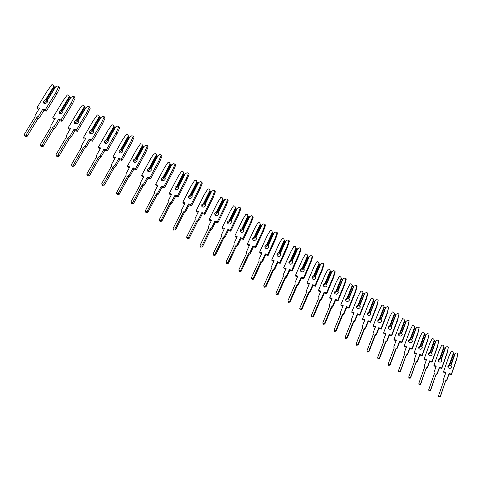<?xml version="1.0" encoding="UTF-8"?>
<svg xmlns="http://www.w3.org/2000/svg" width="482" height="482" viewBox="0 0 482 482"><rect width="100%" height="100%" fill="white"/><g stroke="black" fill="none" stroke-linecap="round" stroke-linejoin="round"><path stroke-width="0.72" d="M447.802 366.916L449.652 365.428L449.236 365.001L453.423 352.981L452.737 351.727L451.357 351.282L448.917 356.337L443.573 371.616L445.868 372.387L443.705 378.599L444.012 380.111L438.584 395.692L438.674 396.415L440.289 396.282L445.711 380.684L446.898 379.677L449.061 373.454L451.369 374.225L456.677 358.873L457.9 353.402L456.508 352.957L454.683 353.896L450.676 365.434L451.447 367.073M450.676 365.434L451.254 365.934L451.387 367.284C450.399 368.718 449.272 368.778 448.007 367.483L447.868 366.121L449.236 365.001M438.59 396.234L438.692 396.927L440.301 396.794L445.711 380.684M445.711 381.226L446.898 380.22L449.049 374.002L451.357 374.779L456.659 359.452L457.9 353.402M443.651 379.37L443.886 380.479M443.573 371.616L443.573 372.17L445.699 372.881M449.658 365.097L453.664 353.909L449.652 365.428M453.67 353.571L453.423 352.981M455.177 353.553L450.995 365.585M449.061 373.454L449.049 374.002M451.369 374.225L451.357 374.779M456.677 358.873L456.659 359.452M438.21 360.699L440.084 359.138L439.65 358.704L443.922 346.642L443.235 345.383L441.849 344.937L439.373 350.01L433.921 365.35L436.228 366.115L434.017 372.351L434.318 373.869L428.781 389.51L428.884 390.251L430.492 390.101L436.023 374.442L437.222 373.43L439.421 367.182L441.741 367.953L447.157 352.547L448.411 347.058L447.019 346.606L445.181 347.558L441.096 359.138L441.867 360.723M441.096 359.138L441.657 359.608L441.795 360.994C440.813 362.416 439.686 362.494 438.415 361.223L438.265 359.825L439.65 358.704M428.799 390.101L428.914 390.782L430.528 390.631L436.023 374.442M436.041 375.002L437.24 373.99L439.439 367.748L441.747 368.519L447.151 353.143L448.411 347.058M433.975 373.195L434.174 373.671M433.921 365.35L433.945 365.922L436.047 366.621M440.078 358.801L444.169 347.233L440.084 359.138M444.169 347.233L443.922 346.642M445.675 347.209L441.41 359.289M439.421 367.182L439.439 367.748M441.741 367.953L441.747 368.519M447.157 352.547L447.151 353.143M428.486 354.391L430.384 352.77L429.932 352.324L434.288 340.214L433.607 338.954L432.215 338.503L429.703 343.6L424.142 358.994L426.456 359.759L424.202 366.025L424.491 367.543L418.846 383.244L418.948 384.003L420.563 383.835L426.202 368.115L427.407 367.097L429.661 360.825L431.98 361.596L437.505 346.13L438.795 340.623L437.397 340.172L435.553 341.136L431.384 352.758L432.155 354.288M431.384 352.758L431.926 353.198L432.077 354.613C431.095 356.035 429.968 356.12 428.691 354.879L428.534 353.451L429.932 352.324M418.876 383.877L419.003 384.546L420.617 384.383L426.202 368.115M426.245 368.688L427.45 367.676L429.691 361.41L432.011 362.181L437.523 346.745L438.795 340.623M424.166 366.929L424.371 367.887M424.142 358.994L424.184 359.584L426.269 360.277M430.366 352.42L434.541 340.804L430.384 352.77M434.541 340.804L434.288 340.214M436.047 340.78L431.697 352.902M429.661 360.825L429.691 361.41M431.98 361.596L432.011 362.181M437.505 346.13L437.523 346.745M418.635 347.998L420.551 346.311L420.081 345.853L424.522 333.695L423.847 332.435L422.455 331.99L419.9 337.105L414.231 352.553L416.544 353.318L414.249 359.602L414.532 361.132L408.772 376.894L408.881 377.665L410.495 377.484L416.243 361.705L417.466 360.681L419.756 354.378L422.087 355.15L427.721 339.623L429.046 334.098L427.648 333.652L425.793 334.622L421.539 346.287L422.304 347.769M421.539 346.287L422.057 346.703L422.22 348.143C421.244 349.564 420.117 349.661 418.84 348.444L418.671 346.986L420.081 345.853M408.82 377.563L408.959 378.225L410.568 378.045L416.243 361.705M416.303 362.295L417.52 361.271L419.81 354.987L422.136 355.752L427.757 340.256L429.046 334.098M414.225 360.578L414.412 361.458M414.231 352.553L414.291 353.161L416.358 353.842M420.521 345.956L424.775 334.291L420.551 346.311M424.775 334.291L424.522 333.695M426.287 334.261L421.852 346.431M419.756 354.378L419.81 354.987M422.087 355.15L422.136 355.752M427.721 339.623L427.757 340.256M408.652 341.509L410.58 339.762L410.092 339.292L414.622 327.091L413.948 325.826L412.556 325.38L409.959 330.513L404.175 346.022L406.501 346.787L404.157 353.101L404.434 354.625L398.56 370.453L398.668 371.236L400.283 371.044L406.151 355.198L407.38 354.168L409.718 347.847L412.056 348.619L417.798 333.032L419.165 327.483L417.761 327.037L415.9 328.019L411.562 339.732L412.321 341.16M411.562 339.732L412.062 340.117L412.231 341.587C411.254 343.003 410.128 343.112 408.844 341.913L408.67 340.431L410.092 339.292M398.62 371.164L398.765 371.821L400.379 371.622L406.151 355.198M406.23 355.806L407.459 354.782L409.796 348.468L412.122 349.239L417.858 333.683L419.165 327.483M404.151 354.137L404.32 354.939M404.175 346.022L404.265 346.648L406.302 347.317M410.537 339.394L414.882 327.694L410.58 339.762M414.882 327.694L414.622 327.091M416.394 327.652L411.869 339.864M409.718 347.847L409.796 348.468M412.056 348.619L412.122 349.239M417.798 333.032L417.858 333.683M398.53 334.93L400.47 333.122L399.964 332.64L404.585 320.391L403.916 319.126L402.518 318.68L399.885 323.838L393.987 339.406L396.312 340.165L393.921 346.498L394.192 348.034L388.197 363.922L388.311 364.723L389.926 364.513L395.915 348.607L397.156 347.57L399.542 341.226L401.88 341.991L407.742 326.35L409.146 320.783L407.742 320.337L405.868 321.325L401.446 333.08L402.199 334.466M401.446 333.08L401.922 333.442L402.096 334.942C401.126 336.352 399.994 336.472 398.716 335.297L398.536 333.785L399.964 332.64M388.281 364.669L388.432 365.32L390.046 365.109L396.017 349.233L395.915 348.607M396.017 349.233L397.258 348.197L399.638 341.865L401.976 342.63L407.82 327.013L409.146 320.783M393.933 347.606L394.083 348.329M393.987 339.406L394.095 340.045L396.108 340.708M400.415 332.749L404.85 321L400.47 333.122M404.85 321L404.585 320.391M406.362 320.958L401.747 333.213M399.542 341.226L399.638 341.865M401.88 341.991L401.976 342.63M407.742 326.35L407.82 327.013M388.263 328.26L388.372 327.718L390.221 326.392L389.697 325.892L394.409 313.601L393.746 312.33L392.348 311.89L389.667 317.066L383.654 332.688L385.986 333.454L383.545 339.81L383.811 341.346L377.695 357.301L377.954 358.722L379.563 358.5L385.66 342.563L385.534 341.919L386.787 340.876L389.221 334.508L391.565 335.273L397.548 319.572L398.988 313.987L397.578 313.541L395.698 314.541L391.185 326.338L391.932 327.676M391.185 326.338L391.643 326.669L391.824 328.2C390.854 329.61 389.727 329.736 388.438 328.585L388.251 327.043L389.697 325.892M385.66 342.563L386.907 341.521L389.342 335.165L391.679 335.93L397.644 320.253L398.988 313.987M383.576 340.973L383.702 341.618M383.654 332.688L383.78 333.351L385.775 334.002M390.155 326.007L394.674 314.216L390.221 326.392M394.674 314.216L394.409 313.601M377.954 358.722L377.81 358.108L379.424 357.885L385.534 341.919M396.186 314.162L391.48 326.471M389.221 334.508L389.342 335.165M391.565 335.273L391.679 335.93M397.548 319.572L397.644 320.253M377.852 321.488L377.966 320.904L379.828 319.566L379.286 319.054L384.094 306.715L383.437 305.443L382.027 305.004L379.31 310.197L373.17 325.88L375.508 326.639L373.02 333.026L373.279 334.568L367.037 350.583L367.326 352.035L368.935 351.8L375.153 335.797L375.002 335.135L376.267 334.086L378.756 327.694L381.105 328.459L387.209 312.697L388.685 307.094L387.275 306.648L385.389 307.661L380.78 319.5L381.521 320.795M380.78 319.5L381.22 319.807L381.407 321.361C380.437 322.765 379.304 322.904 378.021 321.777L377.828 320.211L379.286 319.054M375.153 335.797L376.418 334.755L378.894 328.369L381.244 329.134L387.329 313.402L388.685 307.094M373.068 334.249L373.176 334.815M373.17 325.88L373.327 326.561L375.291 327.2M379.75 319.168L384.359 307.335L379.828 319.566M384.359 307.335L384.094 306.715M367.326 352.035L367.157 351.402L368.772 351.167L375.002 335.135M385.877 307.275L381.075 319.626M378.756 327.694L378.894 328.369M381.105 328.459L381.244 329.134M387.209 312.697L387.329 313.402M367.302 314.619L367.417 313.993L369.29 312.643L368.724 312.119L373.628 299.732L372.978 298.46L371.568 298.021L368.802 303.232L362.542 318.976L364.886 319.735L362.35 326.139L362.591 327.688L356.228 343.762L356.349 344.6L357.969 344.347L364.326 328.254L365.603 327.206L368.14 320.783L370.495 321.548L376.719 305.727L378.237 300.099L376.822 299.659L374.93 300.678L370.23 312.565L370.959 313.818M370.23 312.565L370.646 312.848L370.839 314.427C369.869 315.831 368.742 315.981 367.453 314.873L367.254 313.282L368.724 312.119M356.367 344.618L356.541 345.251L358.156 345.004L364.5 328.941L364.326 328.254M364.5 328.941L365.772 327.887L368.302 321.482L370.652 322.241L376.864 306.45L378.237 300.099M362.416 327.423L362.506 327.911M362.542 318.976L362.717 319.674L364.663 320.307M369.2 312.234L373.899 300.358L369.29 312.643M373.899 300.358L373.628 299.732M375.418 300.292L370.519 312.685M368.14 320.783L368.302 321.482M370.495 321.548L370.652 322.241M376.719 305.727L376.864 306.45M356.596 307.649L356.716 306.98L358.602 305.624L358.012 305.082L363.018 292.652L362.368 291.375L360.958 290.935L358.15 296.171L351.764 311.974L354.113 312.728L351.517 319.162L351.758 320.711L345.257 336.852L345.383 337.695L347.004 337.43L353.493 321.277L354.782 320.217L357.367 313.776L359.729 314.535L366.079 298.659L367.646 293.014L366.224 292.574L364.326 293.604L359.53 305.534L360.247 306.745M359.53 305.534L360.126 307.396C359.15 308.799 358.024 308.956 356.734 307.865L356.529 306.251L358.012 305.082M345.419 337.737L345.606 338.37L347.215 338.105L353.692 321.982L353.493 321.277M353.692 321.982L354.975 320.922L357.56 314.493L359.915 315.252L366.254 299.4L367.808 293.767L367.646 293.014M351.607 320.5L351.679 320.904M351.764 311.974L351.962 312.691L353.878 313.312M358.494 305.202L363.289 293.279L358.602 305.624M363.289 293.279L363.018 292.652M364.808 293.213L359.807 305.648M357.367 313.776L357.56 314.493M359.729 314.535L359.915 315.252M366.079 298.659L366.254 299.4M345.739 300.575L345.865 299.87L347.757 298.503L347.148 297.942L352.252 285.471L351.613 284.193L350.197 283.753L347.341 289.007L340.822 304.871L343.178 305.624L340.533 312.077L340.762 313.631L334.134 329.833L334.261 330.688L335.882 330.417L342.503 314.198L343.805 313.131L346.444 306.666L348.811 307.42L355.294 291.483L356.897 285.82L355.475 285.38L353.565 286.422L348.673 298.394L349.378 299.575M348.673 298.394L349.251 300.262C348.281 301.66 347.148 301.828 345.859 300.756L345.648 299.123L347.148 297.942M334.315 330.748L334.502 331.381L336.123 331.11L342.726 314.921L342.503 314.198M342.726 314.921L344.028 313.86L346.66 307.402L349.022 308.161L355.487 292.249L357.09 286.597L356.897 285.82M340.647 313.469L340.696 313.794M340.822 304.871L341.051 305.606L342.937 306.215M347.636 298.069L352.529 286.103L347.757 298.503M352.529 286.103L352.252 285.471M354.047 286.025L348.95 298.515M346.444 306.666L346.66 307.402M348.811 307.42L349.022 308.161M355.294 291.483L355.487 292.249M334.719 293.399L334.851 292.658L336.755 291.279L336.123 290.7L341.334 278.186L340.696 276.903L339.28 276.469L336.382 281.741L329.73 297.659L332.086 298.412L329.387 304.889L329.61 306.45L322.844 322.717L322.97 323.585L324.591 323.295L331.351 307.016L332.664 305.943L335.358 299.455L337.731 300.208L344.347 284.211L345.998 278.53L344.57 278.09L342.654 279.144L337.659 291.158L338.352 292.297M337.659 291.158L338.225 293.02C337.249 294.418 336.117 294.592 334.821 293.544L334.61 291.887L336.123 290.7M323.048 323.663L323.241 324.296L324.862 324.006L331.604 307.757L331.351 307.016M331.604 307.757L332.911 306.691L335.599 300.208L337.966 300.961L344.564 284.995L346.215 279.325L345.998 278.53M329.73 297.659L329.977 298.424L331.839 299.015M336.617 290.833L341.611 278.825L336.755 291.279M341.611 278.825L341.334 278.186M343.13 278.735L337.93 291.267M335.358 299.455L335.599 300.208M337.731 300.208L337.966 300.961M344.347 284.211L344.564 284.995M323.543 286.109L323.681 285.338L325.597 283.946L324.94 283.356L330.254 270.794L329.628 269.51L328.206 269.077L325.26 274.372L318.469 290.351L320.837 291.098L318.078 297.599L318.289 299.165L311.384 315.493L311.517 316.367L313.137 316.065L320.036 299.726L321.367 298.647L324.115 292.134L326.489 292.887L333.243 276.831L334.936 271.125L333.508 270.691L331.58 271.752L326.489 283.814L327.17 284.922M326.489 283.814L327.031 285.675C326.055 287.073 324.916 287.26 323.627 286.224L323.41 284.549L324.94 283.356M311.619 316.463L311.812 317.102L313.433 316.807L320.313 300.491L320.036 299.726M320.313 300.491L321.639 299.418L324.38 292.911L326.754 293.665L333.484 277.638L335.177 271.944L334.936 271.125M318.469 290.351L318.747 291.128L320.578 291.706M325.44 283.488L330.538 271.438L330.682 271.908L325.597 283.946M330.538 271.438L330.254 270.794M332.056 271.342L326.748 283.922M324.115 292.134L324.38 292.911M326.489 292.887L326.754 293.665M333.243 276.831L333.484 277.638M312.203 278.717L312.342 277.915L314.27 276.511L313.589 275.903L319.018 263.293L318.391 262.003L316.969 261.575L313.975 266.889L307.046 282.928L309.414 283.669L306.606 290.2L306.805 291.767L299.756 308.161L299.888 309.046L301.515 308.733L308.552 292.327L309.896 291.248L312.704 284.705L315.083 285.452L321.97 269.336L323.717 263.618L322.283 263.184L320.343 264.257L315.15 276.361L315.818 277.439M315.15 276.361L315.68 278.228C314.698 279.62 313.559 279.813 312.27 278.801L312.047 277.096L313.589 275.903M300.015 309.161L300.214 309.799L301.834 309.492L308.86 293.116L308.552 292.327M308.86 293.116L310.197 292.038L312.993 285.507L315.373 286.254L322.241 270.167L323.982 264.455L323.717 263.618M307.046 282.928L307.353 283.729L309.149 284.296M314.101 276.035L319.301 263.943L319.464 264.425L314.27 276.511M319.301 263.943L319.018 263.293M320.825 263.841L315.403 276.463M312.704 284.705L312.993 285.507M315.083 285.452L315.373 286.254M321.97 269.336L322.241 270.167M300.696 271.209L300.84 270.378L302.774 268.962L302.075 268.335L307.612 255.683L306.998 254.394L305.57 253.96L302.521 259.298L295.454 275.397L297.828 276.138L294.96 282.693L295.147 284.266L287.947 300.714L288.079 301.612L289.712 301.292L296.9 284.82L298.256 283.735L301.117 277.168L303.503 277.915L310.541 261.738L312.33 255.996L310.89 255.568L308.944 256.653L303.642 268.799L304.299 269.848M303.642 268.799L304.154 270.661C303.166 272.059 302.027 272.258 300.738 271.264L300.521 269.54L302.075 268.335M288.236 301.744L288.435 302.389L290.062 302.069L297.231 285.627L296.9 284.82M297.231 285.627L298.581 284.543L301.437 277.993L303.823 278.735L310.836 262.588L312.619 256.864L312.33 255.996M295.454 275.397L295.785 276.222L297.551 276.77M302.594 268.474L307.902 256.34L308.076 256.834L302.774 268.962M307.902 256.34L307.612 255.683M309.42 256.225L303.889 268.896M301.117 277.168L301.437 277.993M303.503 277.915L303.823 278.735M310.541 261.738L310.836 262.588M291.965 261.123L292.454 262.985C291.465 264.383 290.327 264.588 289.031 263.606L289.164 262.726L291.11 261.298L290.387 260.66L296.038 247.959L295.43 246.67L293.996 246.242L290.899 251.598L283.687 267.751L286.061 268.492L283.133 275.065L283.314 276.644L275.963 293.158L276.096 294.062L277.728 293.731L285.073 277.198L286.441 276.108L289.363 269.516L291.755 270.257L298.93 254.026L300.774 248.266L299.334 247.832L297.376 248.935L291.965 261.123L292.604 262.148M289.031 263.606L288.814 261.871L290.387 260.66M276.276 294.213L276.481 294.863L278.114 294.532L285.434 278.03L285.073 277.198M285.434 278.03L286.796 276.939L289.712 270.36L292.098 271.107L299.256 254.9L301.093 249.152L300.774 248.266M283.687 267.751L284.049 268.601L285.778 269.137M290.911 260.804L296.334 248.622L296.52 249.128L291.11 261.298M296.334 248.622L296.038 247.959M297.852 248.501L292.206 261.22M289.363 269.516L289.712 270.36M291.755 270.257L292.098 271.107M298.93 254.026L299.256 254.9M280.108 253.333L280.584 255.195C279.59 256.587 278.445 256.804 277.156 255.84L277.313 254.966L279.271 253.526L278.524 252.863L284.29 240.12L283.687 238.825L282.253 238.403L279.102 243.778L271.74 259.991L274.125 260.726L271.131 267.329L271.3 268.908L263.799 285.489L263.931 286.404L265.57 286.061L273.059 269.462L274.445 268.366L277.427 261.75L279.825 262.485L287.152 246.194L289.043 240.416L287.603 239.988L285.633 241.096L280.108 253.333L280.735 254.333M277.156 255.84L276.933 254.08L278.524 252.863M264.142 286.826L264.347 287.23L265.98 286.886L273.451 270.318L273.059 269.462M273.451 270.318L274.83 269.221L277.807 262.618L280.199 263.359L287.507 247.097L289.393 241.325L289.043 240.416M271.74 259.991L272.131 260.864L273.824 261.389M279.06 253.014L284.585 240.783L284.796 241.307L279.271 253.526M284.585 240.783L284.29 240.12M286.109 240.657L280.343 253.424M277.427 261.75L277.807 262.618M279.825 262.485L280.199 263.359M287.152 246.194L287.507 247.097M265.124 247.989L265.281 247.085L267.257 245.633L266.48 244.952L272.366 232.161L271.77 230.866L270.336 230.444L267.13 235.843L259.611 252.116L262.003 252.845L258.948 259.473L259.105 261.057L251.441 277.698L251.574 278.62L253.219 278.265L260.87 261.606L262.262 260.503L265.311 253.863L267.715 254.598L275.192 238.247L277.132 232.451L275.692 232.023L273.716 233.143L268.076 245.422L268.691 246.392M268.076 245.422L268.528 247.284C267.528 248.676 266.383 248.899 265.094 247.953L264.877 246.175L266.48 244.952M251.821 279.09L252.02 279.47L253.659 279.12L261.292 262.491L260.87 261.606M261.292 262.491L262.684 261.389L265.721 254.761L268.119 255.496L275.577 239.168L277.512 233.384L277.132 232.451M259.611 252.116L260.033 253.014L261.69 253.52M267.022 245.109L272.667 232.836L272.89 233.372L267.257 245.633M272.667 232.836L272.366 232.161M274.186 232.698L268.305 245.507M265.311 253.863L265.721 254.761M267.715 254.598L268.119 255.496M275.192 238.247L275.577 239.168M252.905 240.006L253.068 239.084L255.056 237.62L254.249 236.921L260.262 224.082L259.671 222.786L258.238 222.365L254.978 227.787L247.302 244.115L249.694 244.844L246.573 251.496L246.718 253.086L238.897 269.787L239.03 270.721L240.675 270.354L248.489 253.628L249.899 252.52L253.008 245.856L255.418 246.591L263.052 230.179L265.046 224.359L263.6 223.937L261.618 225.07L255.858 237.397L256.454 238.331M255.858 237.397L256.291 239.253C255.285 240.645 254.141 240.873 252.851 239.946L252.628 238.15L254.249 236.921M239.313 271.233L239.506 271.595L241.151 271.227L248.941 254.538L248.489 253.628M248.941 254.538L250.345 253.43L253.448 246.778L255.852 247.507L263.467 231.125L265.455 225.323L265.046 224.359M262.088 224.618L256.081 237.469L256.448 238.271M247.302 244.115L247.754 245.037L249.369 245.531M254.803 237.078L260.569 224.763L260.81 225.317L255.056 237.62M260.569 224.763L260.262 224.082M253.008 245.856L253.448 246.778M255.418 246.591L255.852 247.507M263.052 230.179L263.467 231.125M240.5 231.896L240.669 230.962L242.663 229.48L241.831 228.769L247.971 215.882L247.393 214.586L248.537 217.135L242.663 229.48M226.6 263.25L226.799 263.594L228.444 263.22L236.403 246.465L235.915 245.531L237.337 244.416L240.518 237.722L242.928 238.457L250.73 221.985L252.773 216.147L251.327 215.731L249.333 216.876L243.452 229.239L243.868 231.101C242.856 232.487 241.705 232.728 240.416 231.812L240.199 230.004L241.831 228.769M236.403 246.465L237.819 245.35L240.988 238.674L243.392 239.403L251.176 222.961L253.213 217.135L252.773 216.147M247.393 214.586L245.953 214.165L242.639 219.605L234.8 235.993L237.198 236.722L234.011 243.392L234.144 244.989L226.154 261.756L226.287 262.69L227.932 262.316L235.915 245.531M244.037 230.149L243.452 229.239M234.8 235.993L235.282 236.945L236.861 237.421M242.398 228.926L248.278 216.569L248.537 217.135M248.278 216.569L247.971 215.882M249.797 216.412L243.669 229.312M240.518 237.722L240.988 238.674M242.928 238.457L243.392 239.403M250.73 221.985L251.176 222.961M227.896 223.666L228.076 222.714L230.083 221.22L229.227 220.485L235.493 207.555L234.921 206.254L236.084 208.833L230.083 221.22M213.695 255.141L213.888 255.466L215.538 255.08L223.666 238.265L223.148 237.307L224.582 236.18L227.829 229.468L230.245 230.191L238.21 213.665L240.313 207.808L238.861 207.393L236.861 208.549L230.854 220.961L231.246 222.817C230.227 224.208 229.071 224.455 227.787 223.552L227.57 221.726L229.227 220.485M223.666 238.265L225.1 237.144L228.335 230.444L230.745 231.167L238.686 214.665L240.783 208.827L240.313 207.808M234.921 206.254L233.481 205.838L230.107 211.303L222.106 227.745L224.504 228.468L221.25 235.168L221.371 236.764L213.213 253.592L213.339 254.538L214.996 254.153L223.148 237.307M231.42 221.841L230.854 220.961M237.325 208.085L231.059 221.027L231.402 221.732M222.106 227.745L222.618 228.721L224.154 229.185M229.793 220.648L235.806 208.248L236.084 208.833M235.806 208.248L235.493 207.555M227.829 229.468L228.335 230.444M230.245 230.191L230.745 231.167M238.21 213.665L238.686 214.665M215.099 215.297L215.285 214.339L217.31 212.827L216.418 212.074L222.823 199.096L222.256 197.801L223.431 200.398L217.31 212.827M200.584 246.905L200.771 247.212L202.428 246.814L210.73 229.932L210.176 228.95L211.628 227.817L214.942 221.081L217.358 221.804L225.498 205.212L227.655 199.343L226.203 198.927L224.19 200.102L218.063 212.55L218.43 214.406C217.4 215.797 216.243 216.05 214.96 215.165L214.749 213.321L216.418 212.074M210.73 229.932L212.176 228.805L215.484 222.082L217.894 222.805L226.01 206.242L228.161 200.385L227.655 199.343M222.256 197.801L220.81 197.385L217.382 202.868L209.206 219.37L211.61 220.087L208.29 226.811L208.399 228.414L200.066 245.302L200.187 246.254L201.85 245.862L210.176 228.95M218.611 213.399L218.063 212.55M209.206 219.37L209.76 220.37L211.249 220.816M216.996 212.243L223.136 199.795L223.431 200.398M223.136 199.795L222.823 199.096M224.654 199.626L218.256 212.61M214.942 221.081L215.484 222.082M217.358 221.804L217.894 222.805M225.498 205.212L226.01 206.242M202.103 206.796L202.295 205.826L204.326 204.302L203.41 203.531L209.947 190.511L209.393 189.209L210.586 191.83L204.326 204.302M187.263 238.53L189.107 238.415L197.584 221.473L196.999 220.461L198.47 219.322L201.856 212.562L204.272 213.279L212.586 196.632L214.803 190.739L213.345 190.33L211.327 191.517L205.061 204.013L205.41 205.862C204.374 207.254 203.217 207.513 201.928 206.639L201.723 204.784L203.41 203.531M197.584 221.473L199.054 220.34L202.428 213.592L204.844 214.309L213.128 197.692L215.34 191.812L214.803 190.739M209.393 189.209L207.947 188.799L204.452 194.3L196.108 210.863L198.518 211.574L195.126 218.322L195.216 219.925L186.703 236.879L186.829 237.837L188.492 237.433L196.999 220.461M205.597 204.832L205.061 204.013M196.108 210.863L196.698 211.893L198.138 212.321M204 203.699L210.266 191.215L210.586 191.83M210.266 191.215L209.947 190.511M211.785 191.029L205.254 204.067M201.856 212.562L202.428 213.592M204.272 213.279L204.844 214.309M212.586 196.632L213.128 197.692M188.896 198.162L189.101 197.18L191.143 195.644L190.197 194.849L196.873 181.786L196.331 180.479L197.536 183.13L191.143 195.644M173.725 230.022L175.569 229.884L184.232 212.875L183.606 211.833L185.094 210.694L188.552 203.904L190.974 204.615L199.47 187.914L201.747 182.003L200.289 181.594L198.259 182.792L191.86 195.337L192.185 197.18C191.137 198.572 189.974 198.837 188.691 197.982L188.492 196.114L190.197 194.849M184.232 212.875L185.715 211.737L189.167 204.964L191.583 205.675L200.048 188.998L202.32 183.1L201.747 182.003M196.331 180.479L194.879 180.075L191.324 185.6L182.798 202.217L185.208 202.922L181.744 209.694L181.828 211.303L173.128 228.323L173.249 229.287L174.918 228.872L183.606 211.833M192.378 196.132L191.86 195.337M182.798 202.217L183.425 203.271L184.823 203.687M190.8 195.029L197.198 182.497L197.536 183.13M197.198 182.497L196.873 181.786M198.711 182.304L192.041 195.379M188.552 203.904L189.167 204.964M190.974 204.615L191.583 205.675M199.47 187.914L200.048 188.998M175.484 189.384L175.695 188.402L177.75 186.847L176.773 186.028L183.594 172.924L183.058 171.616L184.281 174.291L177.75 186.847M159.964 221.371L161.813 221.208L170.664 204.145L170.001 203.073L171.508 201.922L175.038 195.108L177.466 195.819L186.142 179.051L188.48 173.128L187.022 172.719L184.98 173.936L178.448 186.516L178.744 188.366C177.689 189.751 176.526 190.029 175.243 189.185L175.05 187.299L176.773 186.028M170.664 204.145L172.164 202.994L175.689 196.198L178.111 196.903L186.757 180.172L189.089 174.255L188.48 173.128M183.058 171.616L181.606 171.212L177.991 176.755L169.278 193.433L171.694 194.138L168.152 200.934L168.218 202.542L159.331 219.623L159.446 220.593L161.121 220.172L170.001 203.073M178.943 187.287L178.448 186.516M169.278 193.433L169.941 194.517L171.291 194.915M177.382 186.215L183.919 173.641L184.281 174.291M183.919 173.641L183.594 172.924M185.431 173.436L178.617 186.558M175.038 195.108L175.689 196.198M177.466 195.819L178.111 196.903M186.142 179.051L186.757 180.172M161.85 180.461L162.073 179.479L164.139 177.912L163.127 177.069L170.098 163.916L169.574 162.609L170.809 165.308L164.139 177.912M145.986 212.58L147.835 212.393L156.879 195.264L156.174 194.162L157.698 193.005L161.307 186.173L163.735 186.877L172.598 170.056L175.002 164.109L173.538 163.705L171.49 164.934L164.814 177.557L165.091 179.4C164.025 180.792 162.856 181.069 161.572 180.244L161.386 178.346L163.127 177.069M156.879 195.264L158.397 194.113L161.994 187.287L164.422 187.992L173.255 171.2L175.647 165.266L175.002 164.109M169.574 162.609L168.116 162.211L164.434 167.772L155.541 184.504L157.957 185.202L154.342 192.023L154.391 193.637L145.311 210.779L145.419 211.761L147.1 211.327L156.174 194.162M165.296 178.304L164.814 177.557M155.541 184.504L156.24 185.624L157.536 185.998M163.747 177.256L170.429 164.639L170.809 165.308M170.429 164.639L170.098 163.916M171.941 164.428L164.977 177.593M161.307 186.173L161.994 187.287M163.735 186.877L164.422 187.992M172.598 170.056L173.255 171.2M147.998 171.393L148.227 170.411L150.312 168.827L149.263 167.959L156.385 154.764L155.867 153.457L157.12 156.18L150.312 168.827M131.773 203.639L133.622 203.434L142.865 186.245L142.124 185.112L143.66 183.949L147.347 177.087L149.781 177.786L158.837 160.904L161.307 154.945L159.843 154.547L157.783 155.788L150.962 168.453L151.209 170.297C150.137 171.682 148.962 171.972 147.685 171.158L147.504 169.248L149.263 167.959M142.865 186.245L144.395 185.082L148.076 178.238L150.505 178.936L159.53 162.085L161.994 156.132L161.307 154.945M155.867 153.457L154.415 153.059L150.667 158.644L141.575 175.436L143.998 176.129L140.298 182.973L140.334 184.588L131.056 201.795L131.164 202.777L132.851 202.332L142.124 185.112M151.426 169.176L150.962 168.453M141.575 175.436L142.317 176.587L143.558 176.942M149.896 168.158L156.722 155.499L157.12 156.18M156.722 155.499L156.385 154.764M158.229 155.27L151.119 168.483M147.347 177.087L148.076 178.238M149.781 177.786L150.505 178.936M158.837 160.904L159.53 162.085M133.912 162.175L134.159 161.193L136.255 159.596L135.171 158.705L142.449 145.468L141.943 144.16L143.214 146.908L136.255 159.596M117.319 194.553L119.175 194.324L128.622 177.075L127.838 175.906L129.393 174.737L133.159 167.857L135.599 168.543L144.853 151.607L147.39 145.63L145.919 145.233L143.853 146.492L136.882 159.205L137.105 161.036C136.02 162.428 134.84 162.723 133.562 161.922L133.394 160L135.171 158.705M128.622 177.075L130.17 175.906L133.93 169.037L136.358 169.724L145.582 152.824L148.113 146.853L147.39 145.63M141.943 144.16L140.485 143.763L136.671 149.372L127.381 166.218L129.803 166.905L126.025 173.767L126.049 175.388L116.56 192.655L116.662 193.643L118.361 193.192L127.838 175.906M137.328 159.904L136.882 159.205M127.381 166.218L128.164 167.399L129.345 167.736M135.816 158.903L142.786 146.203L143.214 146.908M142.786 146.203L142.449 145.468M144.293 145.968L137.027 159.223M133.159 167.857L133.93 169.037M135.599 168.543L136.358 169.724M144.853 151.607L145.582 152.824M119.602 152.8L119.855 151.824L121.964 150.209L120.849 149.293L128.284 136.014L127.79 134.707L129.074 137.478L121.964 150.209M102.624 185.311L104.48 185.064L114.138 167.748L113.312 166.549L114.885 165.374L118.741 158.47L121.175 159.15L130.634 142.16L133.237 136.165L131.773 135.773L129.694 137.045L122.573 149.794L122.765 151.625C121.669 153.017 120.482 153.318 119.211 152.529L119.048 150.595L120.849 149.293M114.138 167.748L115.704 166.573L119.548 159.681L121.982 160.367L131.405 143.407L134.002 137.418L133.237 136.165M127.79 134.707L126.332 134.315L122.446 139.943L112.957 156.843L115.379 157.524L111.517 164.416L111.523 166.037L101.829 183.365L101.919 184.359L103.624 183.895L113.312 166.549M122.573 149.794L122.994 150.45M112.957 156.843L113.776 158.054L114.903 158.373M121.5 149.498L128.628 136.755L129.074 137.478M128.628 136.755L128.284 136.014M130.134 136.508L122.705 149.806M118.741 158.47L119.548 159.681M121.175 159.15L121.982 160.367M130.634 142.16L131.405 143.407M105.052 143.268L105.317 142.298L107.438 140.672L106.287 139.732L113.885 126.405L113.403 125.097L114.704 127.899L107.438 140.672M87.682 175.912L89.544 175.641L99.413 158.265L98.545 157.036L100.135 155.855L104.07 148.92L106.51 149.601L116.18 132.55L118.855 126.537L117.385 126.151L115.3 127.441L108.022 140.232L108.185 142.057C107.076 143.449 105.889 143.757 104.618 142.979L104.467 141.039L106.287 139.732M99.413 158.265L100.997 157.09L104.925 150.173L107.359 150.848L116.993 133.833L119.663 127.826L118.855 126.537M113.403 125.097L111.945 124.711L107.986 130.357L98.286 147.311L100.708 147.986L96.761 154.903L96.749 156.53L86.838 173.918L86.929 174.918L88.64 174.442L98.545 157.036M108.022 140.232L108.42 140.834M98.286 147.311L99.147 148.558L100.214 148.86M106.95 139.943L114.234 127.158L114.704 127.899M114.234 127.158L113.885 126.405M115.734 126.893L108.143 140.238M104.07 148.92L104.925 150.173M106.51 149.601L107.359 150.848M116.18 132.55L116.993 133.833M90.255 133.574L90.532 132.616L92.665 130.965L91.478 130.001L99.244 116.632L98.774 115.325L100.093 118.156L92.665 130.965M72.481 166.35L74.349 166.061L84.44 148.625L83.525 147.359L85.133 146.167L89.158 139.214L91.598 139.888L101.485 122.783L104.233 116.752L102.762 116.373L100.666 117.674L93.225 130.508L93.357 132.327C92.237 133.719 91.044 134.032 89.779 133.273L89.64 131.321L91.478 130.001M84.44 148.625L86.043 147.438L90.056 140.497L92.496 141.172L102.341 124.097L105.082 118.078L104.233 116.752M98.774 115.325L97.316 114.945L93.279 120.608L83.368 137.623L85.796 138.292L81.759 145.227L81.729 146.853L71.595 164.302L71.679 165.308L73.397 164.826L83.525 147.359M93.225 130.508L93.598 131.056M83.368 137.623L84.278 138.906L85.278 139.178M92.152 130.218L99.599 117.397L100.093 118.156M99.599 117.397L99.244 116.632M101.093 117.12L93.333 130.508M89.158 139.214L90.056 140.497M91.598 139.888L92.496 141.172M101.485 122.783L102.341 124.097M75.21 123.711L75.499 122.765L77.644 121.103L76.421 120.108L84.356 106.703L83.898 105.395L85.242 108.251L77.644 121.103M57.021 156.62L58.888 156.319L69.209 138.822L68.245 137.515L69.872 136.322L73.993 129.345L76.433 130.007L86.537 112.848L89.363 106.805L87.893 106.426L85.784 107.745L78.18 120.621L78.277 122.434C77.15 123.826 75.951 124.145 74.686 123.398L74.559 121.434L76.421 120.108M69.209 138.822L70.83 137.629L74.933 130.664L77.373 131.327L87.441 114.198L90.255 108.167L89.363 106.805M83.898 105.395L82.44 105.016L78.331 110.703L68.197 127.766L70.625 128.429L66.498 135.388L66.45 137.021L56.087 154.529L56.165 155.541L57.888 155.047L68.245 137.515M78.18 120.621L78.53 121.121M68.197 127.766L69.149 129.086L70.083 129.339M77.108 120.331L84.718 107.468L85.242 108.251M84.718 107.468L84.356 106.703M86.212 107.179L78.277 120.608M73.993 129.345L74.933 130.664M76.433 130.007L77.373 131.327M86.537 112.848L87.441 114.198M59.907 113.68L60.208 112.752L62.371 111.071L61.106 110.053L69.215 96.599L68.775 95.291L70.131 98.177L62.371 111.071M41.289 146.727L43.163 146.401L53.719 128.845L52.707 127.507L54.352 126.302L58.563 119.301L61.009 119.964L71.336 102.75L74.24 96.683L72.77 96.31L70.655 97.647L62.877 110.559L62.943 112.366C61.798 113.758 60.593 114.089 59.334 113.354L59.22 111.384L61.106 110.053M53.719 128.845L55.358 127.646L59.551 120.657L61.991 121.319L72.288 104.136L75.18 98.081L74.24 96.683M68.775 95.291L67.311 94.918L63.124 100.624L52.767 117.741L55.195 118.397L50.978 125.38L50.911 127.013L40.313 144.582L40.38 145.594L42.115 145.094L52.707 127.507M62.877 110.559L63.196 111.011M52.767 117.741L53.767 119.096L54.629 119.331M61.804 110.276L69.583 97.376L70.131 98.177M69.583 97.376L69.215 96.599M71.071 97.075L62.961 110.541M58.563 119.301L59.551 120.657M61.009 119.964L61.991 121.319M71.336 102.75L72.288 104.136M44.344 103.473L44.651 102.564L46.826 100.865L45.525 99.816L53.821 86.32L53.388 85.019L54.767 87.935L46.826 100.865M25.287 136.653L27.161 136.31L37.958 118.699L36.897 117.319L38.56 116.108L42.868 109.089L45.314 109.739L55.876 92.472L58.858 86.392L57.382 86.025L55.677 86.79L47.308 100.328L47.344 102.13C46.188 103.522 44.977 103.859 43.717 103.136L43.621 101.154L45.525 99.816M37.958 118.699L39.614 117.488L43.904 110.48L46.344 111.131L56.876 93.894L59.846 87.826L58.858 86.392M53.388 85.019L51.929 84.645L47.664 90.369L37.066 107.546L39.494 108.191L35.186 115.198L35.102 116.831L24.257 134.46L24.323 135.478L26.064 134.966L36.897 117.319M47.308 100.328L47.604 100.738M37.066 107.546L38.12 108.938L38.909 109.149M46.236 100.051L54.189 87.109L54.767 87.935M54.189 87.109L53.821 86.32M55.677 86.79L47.381 100.298M42.868 109.089L43.904 110.48M45.314 109.739L46.344 111.131M55.876 92.472L56.876 93.894M446.898 379.677L446.898 380.22M440.289 396.282L440.301 396.794M437.222 373.43L437.24 373.99M430.492 390.101L430.528 390.631M427.407 367.097L427.45 367.676M420.563 383.835L420.617 384.383M417.466 360.681L417.52 361.271M410.495 377.484L410.568 378.045M407.38 354.168L407.459 354.782M400.283 371.044L400.379 371.622M397.156 347.57L397.258 348.197M389.926 364.513L390.046 365.109M386.787 340.876L386.907 341.521M379.424 357.885L379.563 358.5M376.267 334.086L376.418 334.755M368.772 351.167L368.935 351.8M365.603 327.206L365.772 327.887M357.969 344.347L358.156 345.004M354.782 320.217L354.975 320.922M347.004 337.43L347.215 338.105M343.805 313.131L344.028 313.86M335.882 330.417L336.123 331.11M332.664 305.943L332.911 306.691M324.591 323.295L324.862 324.006M321.367 298.647L321.639 299.418M313.137 316.065L313.433 316.807M309.896 291.248L310.197 292.038M301.515 308.733L301.834 309.492M298.256 283.735L298.581 284.543M289.712 301.292L290.062 302.069M286.441 276.108L286.796 276.939M277.728 293.731L278.114 294.532M274.445 268.366L274.83 269.221M265.57 286.061L265.98 286.886M262.262 260.503L262.684 261.389M253.219 278.265L253.659 279.12M249.899 252.52L250.345 253.43M240.675 270.354L241.151 271.227M237.337 244.416L237.819 245.35M227.932 262.316L228.444 263.22M224.582 236.18L225.1 237.144M214.996 254.153L215.538 255.08M211.628 227.817L212.176 228.805M201.85 245.862L202.428 246.814M198.47 219.322L199.054 220.34M188.492 237.433L189.107 238.415M185.094 210.694L185.715 211.737M174.918 228.872L175.569 229.884M171.508 201.922L172.164 202.994M161.121 220.172L161.813 221.208M157.698 193.005L158.397 194.113M147.1 211.327L147.835 212.393M143.66 183.949L144.395 185.082M132.851 202.332L133.622 203.434M129.393 174.737L130.17 175.906M118.361 193.192L119.175 194.324M114.885 165.374L115.704 166.573M103.624 183.895L104.48 185.064M100.135 155.855L100.997 157.09M88.64 174.442L89.544 175.641M85.133 146.167L86.043 147.438M73.397 164.826L74.349 166.061M69.872 136.322L70.83 137.629M57.888 155.047L58.888 156.319M54.352 126.302L55.358 127.646M42.115 145.094L43.163 146.401M38.56 116.108L39.614 117.488M26.064 134.966L27.161 136.31M443.85 379.888L443.85 380.431M451.254 365.934L451.242 366.501M438.674 396.415L438.692 396.927M441.657 359.608L441.663 360.193M428.884 390.251L428.914 390.782M424.365 367.368L424.395 367.814M431.926 353.198L431.95 353.8M418.948 384.003L419.003 384.546M414.418 360.976L414.454 361.337M422.057 346.703L422.105 347.317M408.881 377.665L408.959 378.225M412.062 340.117L412.128 340.75M398.668 371.236L398.765 371.821M401.922 333.442L402.012 334.092M388.311 364.723L388.432 365.32M391.643 326.669L391.758 327.344M381.22 319.807L381.352 320.5M370.646 312.848L370.809 313.559M356.349 344.6L356.541 345.251M359.927 305.793L360.108 306.522M345.383 337.695L345.606 338.37M349.052 298.635L349.257 299.388M334.261 330.688L334.502 331.381M338.015 291.375L338.25 292.146M322.97 323.585L323.241 324.296M326.82 284.006L327.079 284.802M311.517 316.367L311.812 317.102M315.463 276.535L315.752 277.349M299.888 309.046L300.214 309.799M303.937 268.95L304.25 269.793M288.079 301.612L288.435 302.389M292.243 261.256L292.58 262.118M276.096 294.062L276.481 294.863M280.367 253.448L280.735 254.327M263.931 286.404L264.347 287.23M268.317 245.519L268.685 246.356M251.574 278.62L252.02 279.47M239.03 270.721L239.506 271.595M243.657 229.305L244.025 230.065M226.287 262.69L226.799 263.594M213.339 254.538L213.888 255.466M218.238 212.598L218.587 213.267M200.187 246.254L200.771 247.212M205.23 204.049L205.567 204.675M186.829 237.837L187.444 238.819M192.011 195.367L192.342 195.951M173.249 229.287L173.906 230.3M178.587 186.54L178.9 187.088M159.446 220.593L160.145 221.636M164.94 177.575L165.248 178.087M145.419 211.761L146.154 212.827M151.077 168.465L151.372 168.941M131.164 202.777L131.935 203.88M136.99 159.205L137.268 159.644M116.662 193.643L117.481 194.776M122.663 149.794L122.928 150.197M101.919 184.359L102.787 185.528M108.107 140.22L108.354 140.599M86.929 174.918L87.838 176.117M93.297 130.495L93.532 130.833M71.679 165.308L72.631 166.543M78.241 120.602L78.458 120.91M56.165 155.541L57.171 156.807M40.38 145.594L41.434 146.902M24.323 135.478L25.426 136.822"/></g></svg>
